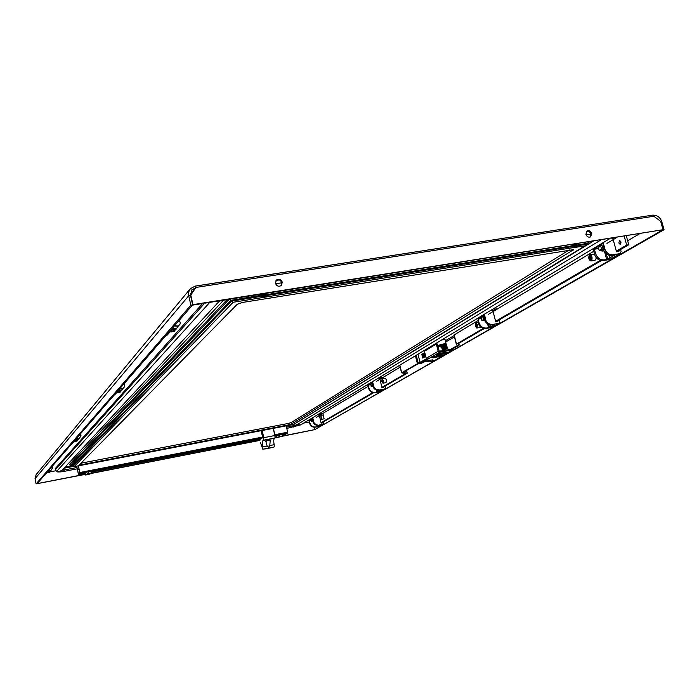 <?xml version="1.0" encoding="UTF-8"?>
<svg xmlns="http://www.w3.org/2000/svg" width="699" height="699" viewBox="0 0 699 699"><rect width="100%" height="100%" fill="white"/><g stroke="black" fill="none" stroke-linecap="round" stroke-linejoin="round"><path stroke-width="1.05" d="M170.573 331.195L174.802 330.505L174.182 331.405L171.299 331.876L170.573 331.195L172.216 329.316L173.151 329.771L176.052 329.29L178.463 325.795M172.19 328.425L173.369 329.517L176.27 329.037M171.299 331.876L174.182 331.405M179.879 321.217L179.433 320.107M169.612 331.396L171.08 332.13M172.697 328.775L176.952 328.076M174.802 330.505L175.79 329.386M381.925 381.418L382.222 379.19L383.192 380.562L382.903 382.79L381.925 381.418M383.34 380.466L382.982 383.209L381.776 381.514L382.143 378.779L383.34 380.466M382.143 378.779L385.21 378.211L386.416 379.898L386.049 382.633L382.982 383.209M383.27 382.257L382.003 380.789L382.309 379.662L383.122 381.191L382.807 382.318M382.17 380.911L382.397 380.09L382.764 382.021L382.17 380.911M441.882 348.154L442.554 350.636M52.46 466.05L52.792 467.727L52.049 468.846M50.267 471.476L48.362 471.921L50.66 470.916L47.855 471.336M47.672 472.707L49.489 472.358L47.209 472.332L50.022 471.642M51.202 470.112L50.66 470.916M52.145 466.408L52.512 468.164M47.593 472.804L46.894 472.445M48.362 471.921L47.812 471.633L47.209 472.332M49.865 471.816L49.489 472.358M47.986 471.423L48.441 471.825M266.887 440.527L268.862 440.143L266.887 440.527M267.429 440.562L266.485 440.588M65.129 467.054L70.223 466.076M202.588 303.532L55.081 468.828L56.532 471.528C56.348 472.271 62.307 471.886 63.792 471.432L64.107 469.999L76.96 467.526M620.895 241.758L619.559 240.36L618.825 242.981L620.162 244.37L620.895 241.758M621.018 242.972L620.791 241.426M452.244 349.142L459.051 345.219L458.16 343.707L484.241 328.582M450.82 349.299L457.364 345.524L456.298 344.179L453.974 335.031L477.697 320.754M488.365 314.367L593.739 251.291M606.959 243.374L616.876 237.442M626.339 235.939L628.759 244.764L616.667 251.78M601.455 260.605L495.879 321.828M628.759 244.764L626.671 245.104L616.317 251.116M600.362 260.386L495.6 321.269M483.297 328.416L456.298 344.179L453.974 335.031M624.242 236.271L626.671 245.104M445.691 342.012L454.429 336.813M447.412 348.329L446.451 344.511L445.516 345.061L446.478 348.871L447.412 348.329M445.875 349.229L444.913 345.42L443.987 345.961L444.948 349.762L445.875 349.229M443.463 350.627L444.337 350.12L443.393 346.346M441.541 346.975L442.72 346.713L443.411 350.636M442.72 350.636L441.681 347.324M443.472 346.678L442.458 346.861M445.01 345.778L443.987 345.961M446.547 344.878L445.516 345.061M124.553 386.163L124.466 383.279M119.153 390.977L121.443 390.724L119.005 391.152L118.568 390.392L122.142 389.762L123.173 388.225M120.149 392.183L117.572 392.786L120.001 392.357L121.224 390.811M116.602 392.322L117.572 392.786M124.247 384.502L124.081 383.725M119.005 391.152L118.236 390.767L117.109 392.069L120.665 391.44M117.729 392.611L117.109 392.069M121.591 390.549L122.142 389.762M87.13 474.446L89.638 473.931L87.13 474.446M85.033 472.559L84.448 473.118L84.806 474.804L85.392 474.245L85.033 472.559L88.555 471.65L91.473 471.309L91.831 472.996L88.913 473.345L88.555 471.65M85.724 474.516L88.913 473.345L85.191 475.023L87.838 474.708L91.569 473.38L88.922 473.695M91.569 473.38L259.888 440.3M312.715 417.661L314.113 422.965L316.097 424.651L318.534 425.307C315.695 425.551 313.799 424.258 312.837 421.41L312.095 418.587L309.386 420.213L311.3 419.846M313.877 422.589L313.222 421.182L312.837 421.41M322.064 413.913L321.191 413.642L318.927 414.996M321.191 413.642L320.43 414.9M319.618 415.381L317.958 414.507M311.361 420.116L309.369 420.492L309.613 423.332L310.347 425.175L311.937 426.652L314.367 427.316L319.487 426.407L323.322 424.206L318.989 425.044M317.451 425.385L317.722 426.521L315.642 426.975C312.829 427.22 310.941 425.936 309.989 423.105M320.334 424.992L318.534 425.307M317.722 426.521L320.317 425.018M323.89 421.584L323.637 424.083L319.487 426.407M319.408 415.722L321.156 423.122L322.755 422.816L322.632 422.31M318.272 425.35L318.456 426.093M76.803 438.282L78.087 438.561C80.254 437.958 80.822 436.648 79.782 434.647M72.958 442.484L73.779 441.855M372.724 386.364L371.597 386.416L372.628 385.787M372.017 383.262L370.916 383.646L371.99 383.157M372.584 385.603L371.667 383.454M372.183 385.603L371.082 386.267L370.889 383.672M371.082 386.267L371.597 386.416M372.541 381.61L374.166 387.578L375.966 389.256L379.627 389.955L379.041 390.295C375.879 390.549 373.747 389.072 372.646 385.865L371.781 382.694L368.321 384.773L370.61 384.345M373.895 387.159L373.135 385.577L372.646 385.865M382.938 377.477L381.96 377.163L379.452 378.666M381.96 377.163L381.121 378.57M380.221 379.111L378.36 378.107M370.688 384.651L368.286 385.097L369.089 389.99L371.143 392.078L373.86 392.847L379.557 391.859L384.45 389.046L379.627 389.955M377.294 390.313L377.687 391.912L375.354 392.427C372.218 392.681 370.094 391.213 369.002 388.032M377.687 391.912L380.999 390.007L379.041 390.295M385.053 386.11L385.385 387.464L384.799 388.924L379.557 391.859M379.985 379.487L382.021 387.814L383.795 387.482L383.664 386.914M378.377 390.374L378.622 391.37M476.002 326.188L476.552 326.669L476.701 324.86L476.15 324.38L476.002 326.188M476.814 324.528L476.054 323.873L475.853 326.354L476.613 327.01L476.814 324.528M475.425 325.917L476.709 327.569L477.242 324.965L475.958 323.314L475.425 325.917M477.452 324.852L475.87 322.824L475.215 326.031L476.797 328.058L477.452 324.852M480.309 327.438L480.763 327.132M277.853 437.321L280.177 436.823L277.853 437.321M275.301 436.971L275.467 437.705L282.379 435.931L282.003 434.324L275.205 436.019M279.923 436.534L275.852 437.906L282.125 436.298L279.923 436.534L279.583 434.577M276.787 437.338L276.122 435.468M282.125 436.298L314.725 429.632L282.291 436.054M312.916 421.707L312.13 421.724L312.811 421.305M312.261 418.963L311.265 419.706L312.077 421.698M312.768 421.095L312.296 419.085M312.13 419.182L311.544 419.304M312.575 421.086L311.71 421.611M442.79 353.065L443.743 352.672M436.726 355.817L435.792 354.987C438.378 353.344 449.378 351.352 446.067 353.126L436.726 355.817L431.851 357.731L433.887 357.783M433.476 356.918L432.996 356.979M422.336 362.833L418.85 363.943L418.631 363.069L426.477 358.858M418.85 363.943L427.998 359.199L426.189 358.299L424.415 351.221L436.333 344.065L437.181 343.908L439.348 351.379L452.218 349.046M440.108 355.197L439.645 355.38M436.333 344.065L438.151 351.282L439.575 352.279L452.445 349.946L453.258 348.556M439.243 356.586L433.826 357.573L439.243 356.586L441.471 355.328L440.134 355.197M421.165 363.515L423.349 362.248C429.579 360.055 432.891 359.469 433.284 360.483L431.484 360.011M440.816 356.639L433.529 361.252L431.222 361.671L429.282 361.095M425.088 359.277L425.307 360.16M440.021 357.006L440.134 357.46M437.609 354.244L438.395 354.131M48.86 470.191L50.101 470.488C52.006 469.946 52.504 468.793 51.604 467.037M46.213 473.232L46.938 472.673M589.668 257.223L590.594 259.268L591.101 258.595L590.174 256.55L589.668 257.223M591.406 258.805L590.131 255.991L589.44 256.917L590.716 259.722L591.406 258.805M589.371 255.843C588.724 258.237 589.205 259.748 590.821 260.386L591.476 259.879C592.123 257.485 591.642 255.974 590.035 255.336L589.371 255.843M590.69 255.502L590.445 255.939M591.712 260.343C592.516 257.398 591.931 255.537 589.939 254.751L589.135 255.38C588.331 258.324 588.925 260.185 590.908 260.963L591.712 260.343M594.936 260.299L595.775 259.678L596.23 257.678M594.517 254.139L589.973 254.742M484.468 319.67L483.76 320.046M483.594 316.271L481.663 317.154M483.918 320.509L482.555 320.561L482.721 320.133L484.407 319.443C485.788 323.322 488.348 325.131 492.087 324.886L494.315 324.511M481.681 317.136L481.165 317.748L481.829 320.325L482.52 320.553M481.829 320.325L484.372 319.321M481.611 317.197L482.799 316.761L483.472 319.356M482.799 316.761L483.612 316.341M267.14 446.076L265.865 441.541L268.425 439.793L270.242 440.335L269.779 445.56L268.634 447.211L267.14 446.076L262.737 446.941L262.807 449.204L272.374 447.386L264.598 448.915M274.856 435.521L273.204 428.382L274.856 435.521L263.811 437.67L263.348 437.041L263.54 440.195L263.016 440.527C262.16 441.436 262.064 443.577 262.737 446.941M274.882 434.874L275.03 437.958L274.489 438.29C273.615 439.199 273.51 441.34 274.174 444.695L274.244 446.914L272.374 447.386M273.204 428.382L262.16 430.505L263.811 437.67M260.045 439.304L262.728 437.696L261.356 431.737L262.16 430.505M264.746 449.029L272.112 447.578M120.237 388.146L121.914 388.583C124.474 387.884 125.13 386.346 123.88 383.952M114.496 394.743L115.466 394.009M437.618 345.682C441.488 344.188 444.337 343.593 446.163 343.891L444.171 344.974M441.812 339.863L445.114 339.705L446.163 343.891M437.784 346.337L439.278 346.066M430.165 360.308L427.351 361.628M427.674 361.575L429.169 361.147M484.363 314.218L486.085 320.92C487.832 323.55 490.121 324.712 492.952 324.38L492.087 324.886M486.085 320.92L485.123 319.024L484.407 319.452L483.289 315.633L478.177 318.7L481.279 318.159M496.605 309.439L496.456 308.862L495.442 309.037L492.498 310.81M495.442 309.037L494.481 310.706M493.407 311.352L491.187 310.111M481.375 318.534L478.125 319.102L479.007 325.096C480.729 327.709 482.992 328.845 485.796 328.521L491.441 327.525L498.649 323.375L492.952 324.38M488.706 324.485L489.457 327.42L486.644 328.032C482.93 328.285 480.396 326.485 479.033 322.641M489.457 327.42L494.342 324.607M499.296 319.845L499.724 321.496L499.06 323.235L491.441 327.525M493.153 311.798L495.748 321.855L497.845 321.488L497.662 320.797M492.778 324.764L492.944 325.411M490.401 324.93L490.838 326.625M444.092 345.664L444.04 344.424L439.173 345.647L439.479 346.73L441.209 347.019M444.293 345.455L439.426 346.678M442.519 346.791L443.332 346.372L442.817 346.293L441.532 346.879M281.138 285.646L281.784 282.702C280.552 279.871 278.648 279.093 276.053 280.369M275.432 283.278C276.769 286.232 278.744 286.957 281.365 285.463L282.309 282.195C280.954 279.233 278.971 278.517 276.35 280.046L275.432 283.278M586.601 231.369C588.61 230.932 590.061 231.806 590.935 233.999L590.201 237.04M591.765 233.475L590.611 236.847C588.488 237.634 586.907 236.812 585.884 234.401L587.02 231.037C589.152 230.242 590.734 231.054 591.765 233.475M190.102 288.975L36.138 474.595L35.037 478.684L36.103 483.883L84.736 474.481M259.914 440.405L91.744 473.118M84.71 474.368L37.222 483.612M314.174 427.316L314.725 429.632M192.513 305.07L192.959 304.65L190.801 295.118L195.903 287.455L653.801 216.262L652.665 215.135L195.318 286.136M192.959 304.65L663.019 229.709L660.669 221.303L653.801 216.262M35.037 478.684L188.73 295.756L188.686 291.964L190.338 288.696L195.082 286.171L195.484 287.936L190.512 295.424M192.531 305.14L663.019 229.709M662.635 229.954L314.62 429.71L664.05 229.735L662.626 229.936M660.747 221.566L661.726 221.408L664.05 229.735M654.456 216.742L659.961 220.788M652.927 215.143C657.095 215.135 660.031 217.223 661.726 221.408M37.108 483.691L192.653 304.904L190.862 305.192L36.103 483.883M190.801 295.118L188.73 295.756L190.862 305.192M195.405 287.971L191.779 289.91L190.521 295.467L192.653 304.904M190.32 294.096L195.903 287.455L195.187 286.101L652.665 215.135M576.098 244.554L576.64 244.222L576.098 244.554L576.736 244.93M576.334 245.34L576.745 244.947L576.334 245.34L576.981 245.69M576.395 247.027L577.26 246.52L576.133 246.441L577.217 246.45M572.892 247.551L576.352 247.14M572.245 247.463L572.699 247.752M571.765 245.803L572.271 245.166L571.799 244.633M572.035 246.677L572.551 245.899L571.896 245.524M572.184 247.376L572.874 246.607L572.166 246.258M572 244.606L573.206 247.053L572.236 247.568M572.708 245.637L574.124 245.017L573.765 244.318M574.814 246.695L575.583 246.546L574.814 246.695M572.595 245.969L574.124 245.017M572.918 246.695L574.456 246.048L574.097 245.314M574.377 244.222L575.347 245.987L572.988 246.869M574.893 245.061L576.317 244.764L575.941 243.977M575.26 245.812L576.614 245.541L576.317 244.764M576.256 245.436L574.823 245.751M576.937 245.559L575.347 245.987M576.745 244.947L576.133 244.65M576.369 245.436L576.806 245.104M572.909 247.533L577.024 245.891M572.865 247.577L574.796 246.747M575.583 246.546L576.133 246.441M265.437 297.092L572.603 247.726M572.761 247.691L576.675 246.179M572.123 246.896L572.228 246.432M572.35 245.41L573.818 244.755M572.28 245.235L573.73 244.58M572.673 246.144L574.185 245.489M572.953 246.432L574.534 245.733M572.979 246.529L574.587 245.821M572.743 245.76L574.176 245.104M572.446 244.903L573.564 244.353M572.481 244.999L573.792 244.379M574.604 244.493L576.081 244.169M574.517 244.318L576.011 243.986M574.98 245.244L576.387 244.947M574.796 245.655L576.212 245.34M574.526 244.877L575.897 244.563M574.561 244.973L575.941 244.659M484.145 320.85L484.888 320.789M484.573 320.011L484.04 320.824M483.935 320.579L484.625 320.159M484.197 320.684L484.722 320.43M81.014 463.201L81.634 464.652L79.494 464.739L237.241 304.266L242.527 302.449L573.669 249.622L291.544 424.013L288.53 424.896L288.198 423.472L291.212 422.58L291.544 424.013M569.248 249.91L291.212 422.58M293.519 424.468L585.587 245.445L293.519 424.468L74.103 466.652L233.134 302.274L229.482 299.242M589.432 241.819L585.587 245.445M229.176 299.294L70.704 466.076L74.103 466.652M223.566 300.186L69.647 464.258L70.582 466.111L229.097 299.303M81.32 463.14L288.198 423.472M81.634 464.652L288.53 424.896M602.049 251.107L602.879 251.02M601.664 249.989L602.031 250.259L601.551 250.19M601.996 250.286L602.765 249.491M602.145 250.155L603.132 249.587L601.76 250.513L601.944 251.09M601.743 250.329L603.228 249.298M603.901 250.889L602.896 251.098M598.929 246.773L602.127 245.314L598.379 247.411L599.209 250.452L601.699 250.906M603.08 250.181L601.822 250.679M602.127 250.81L603.543 250.155M602.992 250.399L603.56 250.19M80.568 433.738L80.953 435.652L80.315 436.622M78.105 439.898L75.929 440.405L77.991 440.021L78.559 439.243L75.378 439.706M75.038 441.427L77.091 441.043L74.505 440.982L77.807 440.09M79.267 438.186L78.559 439.243M80.228 434.131L80.647 436.132M74.933 441.55L74.129 441.148M75.929 440.405L75.3 440.073L74.505 440.982M77.519 440.422L77.091 441.043M75.527 439.811L76.034 440.283M600.1 250.801L603.141 249.019M599.209 250.452L601.516 249.08L603.123 248.966M600.686 246.022L601.516 249.08M264.982 294.227L265.795 293.929L264.982 294.227L265.908 294.716M265.655 295.153L265.996 294.786L265.218 295.083L266.083 295.563M265.856 296.778L266.17 296.297L264.659 296.332L266.328 296.367M261.662 297.363L262.37 297.739L265.812 296.935M261.181 296.682L261.138 295.799M261.015 294.821L260.447 294.637M261.26 295.651L260.849 295.048M261.05 297.189L261.531 296.446L260.893 296.254M260.771 294.969L261.784 297.005L261.129 297.058L261.304 297.512M261.583 296.227L263.042 295.546L262.291 294.008M263.261 296.603L264.039 296.446L263.261 296.603M261.409 296.568L263.042 295.546M262.894 293.912L263.794 295.852L261.478 296.76M263.698 295.642L265.349 295.336L265.323 295.878L265.865 295.327M263.331 294.838L265.035 294.489L264.641 293.632M264.729 294.375L263.095 294.725M265.349 295.336L265.035 294.489M265.926 295.528L265.856 296.009M261.732 297.293L265.76 296.088M261.837 297.224L263.217 296.664M264.039 296.446L264.659 296.332M263.794 295.843L265.428 295.537M261.592 297.459L265.777 296.026M260.91 295.161L262.23 294.497M260.841 294.978L262.151 294.305M261.19 295.965L262.588 295.301M261.12 295.773L262.501 295.109M261.618 296.367L263.104 295.642M261.365 295.424L262.641 294.76M261.391 295.528L262.693 294.864M261.129 294.602L262.09 294.043M261.155 294.707L262.317 294.069M263.051 294.227L264.781 293.851M262.955 294.026L264.703 293.65M263.427 295.03L265.113 294.69M263.322 295.459L265.026 295.1M263.348 295.563L265.07 295.205M263.06 294.62L264.685 294.253M321.086 418.124L320.963 416.543L321.086 418.124M321.156 416.394L321.33 418.57L321.156 416.394M321.278 418.963L320.797 415.809L321.278 418.963M320.893 415.459L321.488 419.348L320.893 415.459M323.34 414.988L324.074 418.797M603.167 242.632L605.317 250.522C607.396 253.658 610.07 255.056 613.338 254.724L612.114 255.432C607.789 255.659 604.792 253.484 603.106 248.905L601.699 244.414L594.491 248.748L598.562 248.084M605.317 250.522L604.119 248.311L603.106 248.905M613.923 237.913L612.49 238.778M615.338 237.686L614.779 238.7M613.547 239.434L611.774 238.254M598.694 248.547L594.395 249.237L595.531 253.414L594.543 253.999L595.33 256.419C597.383 259.512 600.022 260.893 603.254 260.561L609.738 259.495L619.891 253.65L613.338 254.724M594.395 249.237L594.491 248.748M606.286 253.746L607.754 259.163L604.452 259.871C600.161 260.098 597.191 257.94 595.531 253.414M607.754 259.163L614.639 255.187L612.114 255.432M620.563 249.517L621.096 251.457L620.371 253.484L609.738 259.495M613.268 239.958L616.509 251.806L618.921 251.413L618.702 250.6M619.891 253.65L620.371 253.484M612.411 255.388L612.674 256.323M608.916 255.17L609.694 258.036M255.921 439.479L254.637 439.889L255.921 439.479M244.37 441.724L243.086 442.126L244.37 441.724M221.067 446.242L219.792 446.652L221.067 446.242M209.316 448.522L208.049 448.924L209.316 448.522M197.502 450.82L196.244 451.222L197.502 450.82M173.675 455.442L172.426 455.844L173.675 455.442M161.661 457.775L160.412 458.177L161.661 457.775M149.577 460.125L148.337 460.519L149.577 460.125M125.208 464.852L123.968 465.246L125.208 464.852M112.915 467.238L111.683 467.631L112.915 467.238M100.56 469.641L99.328 470.025L100.56 469.641M233.178 443.699L229.831 444.756L231.806 444.599L235.135 443.542L233.178 443.699M186.004 452.856L182.701 453.896L184.789 453.738L188.075 452.69L184.641 453.153M137.755 462.214L134.496 463.245L139.957 462.048L137.755 462.214M137.939 462.179L136.392 462.52M285.236 434.402L282.16 435.005L285.288 434.394L287.735 432.926L286.293 425.866M78.454 465.822L79.887 473.249L78.55 474.56L84.509 473.406L78.541 474.569L77.423 469.745L79.083 469.352L77.397 469.649L76.672 466.163M78.34 465.849L79.765 472.655L78.428 473.966L77.51 469.658M232.994 443.734L231.85 443.996M77.397 469.649L76.776 466.146M79.057 469.256L77.493 469.553M438.876 356.656L438.692 356.219M435.32 356.988L438.055 356.298M434.28 357.311L439.75 356.167L434.28 357.311L433.922 356.63M439.601 355.223L439.837 356.193L439.488 355.695L434.07 357.233M439.374 355.232L439.488 355.695M433.625 357.504L433.45 356.796M399.688 365.254L401.558 372.812L418.85 362.938M382.152 387.796L407.133 373.31L403.279 372.384L418.701 363.349M401.558 372.812L405.551 373.589M400.16 367.167L376.473 381.348M368.041 386.398L316.498 417.251M321.059 422.694L372.672 392.698M381.907 387.333L405.551 373.598M321.269 423.105L373.467 392.829M431.676 346.861L430.977 346.398M421.829 354.341L422.764 358.089L423.646 357.565L422.712 353.816L421.829 354.341L422.799 354.166M423.279 353.467L424.223 357.224L425.106 356.7L424.162 352.943L423.279 353.467L424.258 353.292M424.747 352.593L425.7 356.35M429.972 347.001L430.165 347.77M174.864 325.358L177.153 326.101C180.351 325.192 181.041 323.27 179.224 320.343M165.672 335.922L167.428 334.873M441.803 353.834L439.916 354.341M438.168 354.043L440.239 354.21M440.248 354.297L441.768 353.851M293.169 427.15L294.157 425.7L294.078 424.214M286.599 427.15L296.621 424.975L295.467 423.367M294.576 423.909L593.198 241.225M300.902 424.782L296.621 424.975L600.852 240.002M55.081 468.828L56.453 471.213L59.092 471.659L62.316 470.086L64.107 469.999L63.915 468.365M64.037 468.234L72.74 466.556M62.272 470.13L219.696 300.806L62.255 470.147M209.761 302.387L56.514 471.519M204.676 303.2L55.195 469.946M590.952 234.086L586.042 234.855M281.802 282.798L275.589 283.777M588.663 231.421L586.234 231.797M279.312 279.923L275.991 280.439M459.217 345.035L458.789 343.34L459.226 345.044M454.14 334.856L456.464 344.004M313.222 421.182L312.427 417.836M315.642 426.975L315.188 427.238M317.119 426.696L316.787 425.298M367.622 384.572L368.53 388.312M373.135 385.577L372.209 381.811M375.354 392.427L374.778 392.759M376.988 392.122L376.499 390.112M433.284 360.483L431.222 361.671M440.23 356.971L452.445 349.946M439.575 352.279L427.587 359.277M426.189 358.299L438.151 351.282M429.71 360.798L430.933 360.09M439.138 351.335L441.06 350.837M423.349 362.248L423.944 362.038M274.489 438.29L263.016 440.527M274.174 444.695L269.779 445.56M275.03 437.958L263.54 440.195M260.412 442.397L262.807 449.169M263.348 437.041L261.863 430.593M262.807 449.204L260.439 442.467M478.474 323.768L478.334 323.06M485.123 319.024L483.953 314.471M486.644 328.032L485.796 328.521M488.584 327.691L487.605 323.908M55.588 470.811L49.786 471.921L55.597 470.811M309.281 421.995L303.759 423.061L309.281 422.004M454.114 335.555L445.377 340.771M627.667 240.762L639.489 233.833M573.171 250.172L572.97 249.412M589.633 241.793L587.85 242.885M589.694 241.775L587.78 242.955M72.652 466.513L231.5 301.129L260.841 296.437M266.179 295.581L571.983 246.633M577.068 245.821L586.88 244.248M233.134 302.274L261.758 297.687M575.95 247.289L584.565 245.908M72.154 466.216L230.906 300.343L260.596 295.38M265.978 294.733L571.782 245.856M576.85 245.052L587.475 243.348M69.961 465.77L227.07 299.626M70.651 466.093L71.184 465.988M593.11 248.695L594.543 253.999M604.119 248.311L602.66 242.937M604.452 259.871L603.254 260.561M606.671 259.504L604.644 252.051M91.621 472.026L260.238 439.26L91.621 472.026M79.887 473.249L262.553 437.81M275.057 435.381L287.735 432.926M79.852 472.507L262.588 437.076M274.838 434.708L287.77 432.2M420.012 362.257L418.011 354.21L419.985 362.265M418.203 363.139L416.246 355.275M417.347 363.48L415.433 355.765M401.68 372.672L399.828 365.166M406.521 370.479L407.176 373.126M382.309 379.662L382.781 379.574M442.511 350.636L441.585 346.966M435.678 344.458L435.486 343.681M268.809 440.187L269.403 439.706M286.887 428.4L300.797 424.843L609.939 238.551M63.792 471.432L77.231 468.837M73.71 441.943L74.304 441.261M367.604 384.59L368.626 388.793M476.054 323.873L476.718 323.759M476.613 327.01L477.26 326.896M475.888 322.824L478.133 322.431M476.797 328.058L480.327 327.429M439.112 351.309L443.192 350.68M452.76 349.832L440.536 356.857M432.235 359.889L432.524 359.941C434.691 359.443 426.014 360.789 423.891 362.065L423.821 362.108M445.018 352.471L436.062 354.97M590.148 255.991L591.066 255.843M590.716 259.722L591.625 259.574M590.908 260.963L594.971 260.299M273.37 428.373L274.899 434.944M120.141 388.251L120.91 388.452M115.379 394.105L116.82 392.454M436.29 343.192L436.499 344.03M425.7 361.357L427.674 361.636M443.245 346.442L444.276 345.524M589.816 241.758L587.684 243.069M70.582 466.111L71.211 465.988M73.902 466.696L293.624 424.45M266.197 296.201L265.725 296.079M265.996 295.345L265.524 295.223M265.795 294.489L265.323 294.358M321.488 419.348L324.24 418.823M320.727 415.442L323.48 414.909M593.049 248.73L594.744 254.995M407.264 373.17L406.582 370.444M174.331 325.97L176.664 326.084M165.611 335.983L166.056 335.817M167.332 334.987L170.154 331.754M441.943 353.764L442.965 352.855"/></g></svg>

